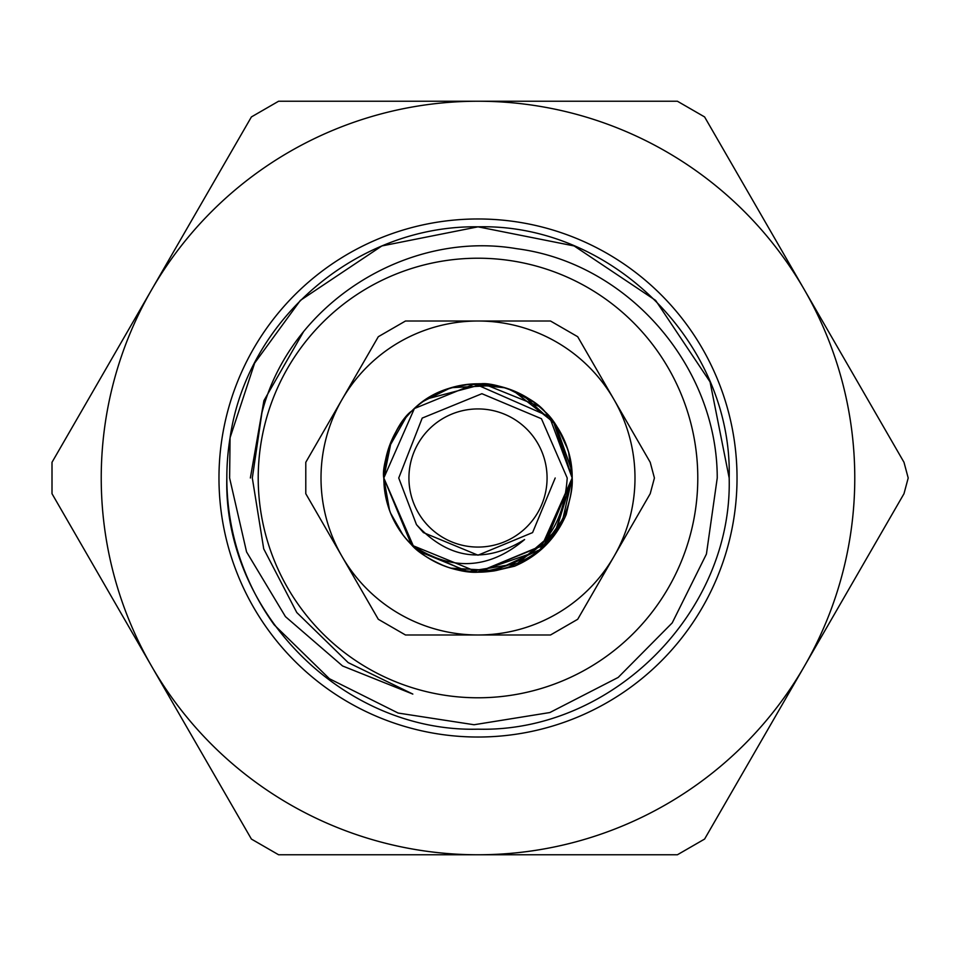 <?xml version="1.0" encoding="UTF-8"?>
<svg xmlns="http://www.w3.org/2000/svg" width="956" height="956" viewBox="0 0 956 956"><rect width="100%" height="100%" fill="white"/><g stroke="black" fill="none" stroke-linecap="round" stroke-linejoin="round"><path stroke-width="1.43" d="M408.929 478A69.071 69.071 0 0 0 478 547.071A69.071 69.071 0 0 0 547.071 478A69.071 69.071 0 0 0 478 408.929A69.071 69.071 0 0 0 408.929 478M513.205 390.634L554.444 422.97L572.19 478L544.777 544.43L478 572.19C533.651 565.199 563.395 533.807 567.219 478L541.455 418.728L481.896 393.705L422.217 418.083L398.736 478L416.458 524.605C448.507 559.248 484.549 564.219 524.605 539.543C488.576 569.848 450.838 571.533 411.391 544.609L383.81 478L387.801 450.874M553.369 421.5L572.19 478A94.19 94.19 0 0 1 569.346 500.968L566.215 514.543C555.818 538.622 538.598 555.854 514.543 566.215L500.968 569.346A94.19 94.19 0 0 1 411.391 544.609L383.81 478L387.718 451.124M568.665 452.451L572.19 478L540.881 548.123M537.069 551.373L477.068 572.19M476.793 572.19L454.972 569.334M404.173 536.507L402.488 534.308M402.428 534.225L391.458 515.2M389.558 510.396L383.81 478L391.267 441.254M568.772 452.845L572.19 478L562.893 518.821M562.606 519.407L544.562 544.645M538.324 550.345L494.885 570.66L450.754 568.163M448.507 567.458L439.82 564.112M424.392 555.448L418.8 551.265M410.662 543.856L404.699 537.153M402.894 534.834L390.645 513.229M390.514 512.894L387.754 504.971M387.455 503.967L383.81 478L414.39 408.535L474.809 383.858L549.437 416.613L572.19 478L544.048 545.159L477.869 572.19L412.132 545.326L383.81 478C380.846 464.783 396.202 421.5 411.845 410.949C428.862 393.215 451.77 384.181 480.569 383.846C493.762 381.671 532.48 395.557 545.386 412.179C562.857 430.391 571.796 452.331 572.19 478L555.233 531.918L517.782 563.383L468.356 571.7L418.919 551.361M413.733 546.868L383.81 478C381.504 465.775 394.075 424.201 411.2 411.594C428.635 394.231 450.862 384.957 477.88 383.81C487.405 383.356 498.267 385.28 510.432 389.57C527.7 397.134 539.076 404.4 544.562 411.355C552.341 417.736 559.798 429.626 566.956 447.026C570.517 456.825 572.262 467.149 572.19 478L556.105 530.652L517.363 563.574L467.448 571.604L416.29 549.162M544.311 411.104A94.19 94.19 0 0 1 572.19 478C572.74 486.998 570.78 497.933 566.299 510.791C558.854 527.736 551.612 539.029 544.562 544.657C538.085 552.604 525.896 560.144 507.995 567.29C493.093 571.592 495.112 571.102 478.012 572.19C469.276 572.823 458.187 570.792 444.755 566.131C428.3 558.902 417.115 551.66 411.2 544.406C393.31 525.991 384.181 503.86 383.81 478A94.19 94.19 0 0 1 486.305 384.169M451.16 387.706L469.91 384.157M505.222 387.825L470.125 384.133L497.586 385.865M523.279 395.402L555.735 424.799L571.927 470.938M383.81 477.916L385.423 460.637M402.022 422.325L407.662 415.358M408.869 414.032L412.275 410.53M412.442 410.363L418.907 404.651M420.819 403.157L423.281 401.329M423.389 401.257L440.31 391.673M446.105 389.367L450.384 387.945M452.343 387.371L469.097 384.228M388.829 447.659L406.228 416.995M422.982 401.544L445.986 389.415M451.316 387.67L495.411 385.435M495.889 385.519L504.899 387.73M507.612 388.578L531.99 400.815M532.05 400.863L538.945 406.18M404.304 419.337L411.056 411.737M423.532 401.15L450.312 387.969M461.497 385.268L468.619 384.276M470.089 384.145L485.72 384.121M485.839 384.133L494.001 385.172M495.256 385.399L505.055 387.778M510.157 389.462L534.392 402.548M537.272 404.794L544.275 411.068M544.346 411.14L553.201 421.273M555.305 424.189L557.969 428.228M558.125 428.467L567.613 448.997M426.746 398.975L483.772 383.989L539.172 406.372M545.267 412.06L555.747 424.823M565.295 442.628L568.545 452.033M555.197 478L532.588 532.588L478 555.197L423.412 532.588L416.458 524.605L423.412 532.588L478 555.197L532.588 532.588L555.197 478L532.588 532.588L478 555.197L423.412 532.588L416.458 524.605L423.412 532.588L478 555.197L423.412 532.588L416.458 524.605L423.412 532.588L478 555.197L532.588 532.588L555.197 478L532.588 532.588L478 555.197L423.412 532.588L416.458 524.605L423.412 532.588L478 555.197L532.588 532.588L555.197 478L532.588 532.588L478 555.197L423.412 532.588L416.458 524.605L423.412 532.588L478 555.197L532.588 532.588L555.197 478L532.588 532.588L478 555.197L423.412 532.588L416.458 524.605L423.412 532.588L478 555.197L532.588 532.588L555.197 478L532.588 532.588L478 555.197L423.412 532.588M258.216 478A219.784 219.784 0 0 0 478 697.784A219.784 219.784 0 0 0 697.784 478A219.784 219.784 0 0 0 478 258.216A219.784 219.784 0 0 0 258.216 478M226.823 478A251.177 251.177 0 0 0 274.205 624.842L329.438 678.748L398.162 713.057L474.057 724.744L549.843 712.543L618.162 677.446L672.223 622.882L706.424 554.074L717.239 478C717.299 366.136 627.698 262.936 516.73 248.703C406.264 229.81 289.799 304.283 261.92 412.825L252.312 478L263.713 548.84L296.778 612.521L348.163 662.604L412.825 694.08L342.559 665.962L285.45 616.632L246.564 551.923L229.607 478L230.073 437.729C247.269 318.049 358.56 225.007 478 226.823C612.139 223.31 732.69 343.861 729.177 478C732.69 612.139 612.139 732.69 478 729.177C343.861 732.69 223.31 612.139 226.823 478A251.177 251.177 0 0 1 230.073 437.729L254.655 363.077L300.387 300.387L381.874 245.943L478 226.823L574.126 245.943L655.613 300.387L710.057 381.874L729.177 478M654.418 478L650.211 462.298L613.955 399.5A156.987 156.987 0 0 0 342.045 399.5A156.987 156.987 0 0 0 478 634.987A156.987 156.987 0 0 0 613.955 399.5L577.699 336.715L550.513 321.013L405.487 321.013L378.301 336.715L305.789 462.298L305.789 493.702L378.301 619.285L405.487 634.987L550.513 634.987L577.699 619.285L650.211 493.702L654.418 478M493.009 385.017A94.19 94.19 0 0 1 543.725 410.518M411.391 544.609A94.19 94.19 0 0 1 384.013 484.19M908.2 478L903.994 462.298L704.596 116.931L677.398 101.228L278.602 101.228L251.404 116.931L52.006 462.298L52.006 493.702L251.404 839.069L278.602 854.772L677.398 854.772L704.596 839.069L903.994 493.702L908.2 478M854.772 478A376.772 376.772 0 0 0 151.705 289.62A376.772 376.772 0 0 0 478 854.772A376.772 376.772 0 0 0 854.772 478M218.972 478A259.028 259.028 0 0 1 478 218.972A259.028 259.028 0 0 1 737.028 478A259.028 259.028 0 0 1 478 737.028A259.028 259.028 0 0 1 218.972 478M250.364 478L263.916 400.648L303.351 332.007L263.916 400.648L250.364 478L263.916 400.648L303.351 332.007L263.916 400.648L250.364 478"/></g></svg>
